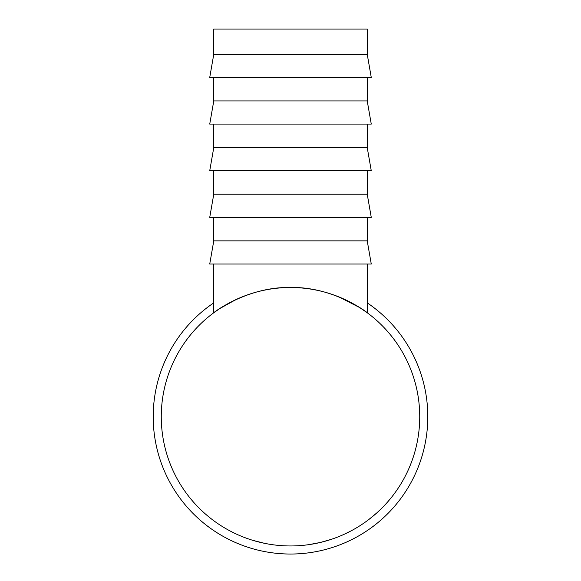 <?xml version="1.0" encoding="UTF-8"?>
<svg xmlns="http://www.w3.org/2000/svg" width="581" height="581" viewBox="0 0 581 581"><rect width="100%" height="100%" fill="white"/><g stroke="black" fill="none" stroke-linecap="round" stroke-linejoin="round"><path stroke-width="0.87" d="M367.228 302.868A137.305 137.305 0 0 1 290.5 554.034A137.305 137.305 0 0 1 213.772 302.868M367.228 54.294L213.772 54.294L213.772 29.05L367.228 29.05L367.228 54.294L371.266 77.44L209.734 77.44L213.772 54.294M367.228 77.44L367.228 100.934L213.772 100.934L213.772 77.44M213.772 100.934L209.734 124.08L371.266 124.08L367.228 100.934M367.228 124.08L367.228 147.581L213.772 147.581L213.772 124.08M213.772 147.581L209.734 170.727L371.266 170.727L367.228 147.581M367.228 170.727L367.228 194.221L213.772 194.221L213.772 170.727M213.772 194.221L209.734 217.367L371.266 217.367L367.228 194.221M367.228 217.367L367.228 240.861L213.772 240.861L213.772 217.367M213.772 240.861L209.734 264.006L371.266 264.006L367.228 240.861M269.773 544.288L266.759 543.758M264.428 543.3L252.495 540.243M279.425 545.486L276.963 545.247M274.043 544.905L272.845 544.746M269.148 544.186L267.267 543.852M258.618 541.964L257.594 541.703M335.411 537.904L331.896 539.146M331.555 539.262L320.334 542.465L308.903 544.644M308.54 544.695L304.814 545.167M351.752 530.518L350.525 531.172M350.35 531.266L343.647 534.527M343.284 534.687L339.696 536.227M364.97 522.341L363.328 523.481M372.247 516.821L370.387 518.31M370.104 518.528L369.313 519.145M376.931 512.805L368.935 519.429M388.842 500.568L388.108 501.425M387.563 502.042L386.743 502.972M419.729 416.73A129.229 129.229 0 0 1 290.5 545.958A129.229 129.229 0 0 1 161.271 416.73A129.229 129.229 0 0 1 290.5 287.508A129.229 129.229 0 0 1 419.729 416.73M236.053 299.535L219.756 308.584L213.772 312.752C213.59 312.375 248.24 286.462 290.369 287.508C332.819 286.418 367.395 312.382 367.228 312.752L367.228 264.006M213.772 312.752L213.772 264.006M367.228 312.752L359.559 307.509L338.963 296.935M361.128 524.955L360.191 525.558M359.69 525.878L358.63 526.539M349.827 531.535L348.513 532.203M347.866 532.53L346.639 533.126M346.051 533.409L344.976 533.917M375.224 514.308L371.346 517.548M380.722 509.247L376.946 512.791M391.441 497.423L388.282 501.221M395.792 491.657L392.843 495.637"/></g></svg>
